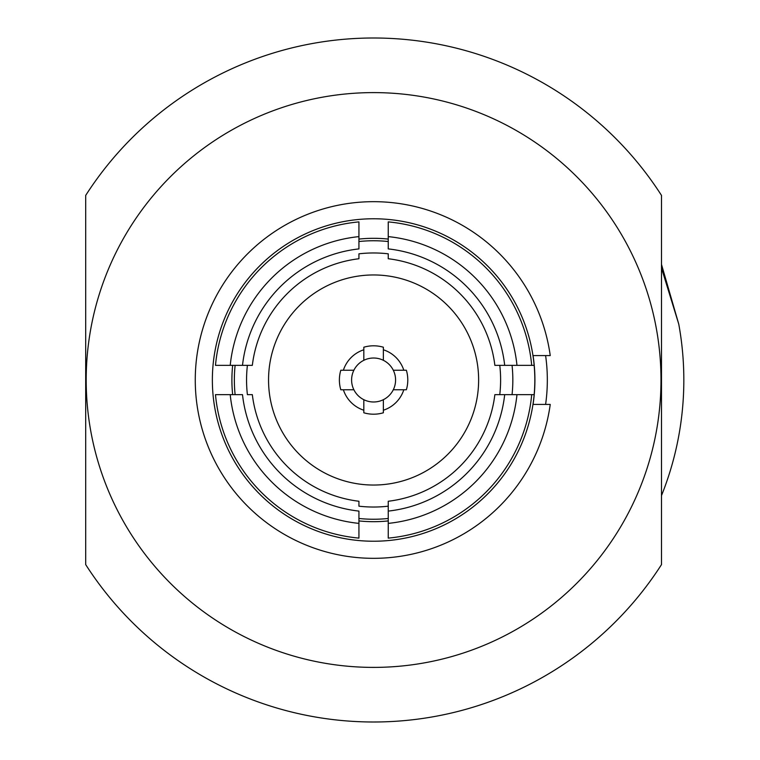 <?xml version="1.0" encoding="UTF-8"?>
<svg xmlns="http://www.w3.org/2000/svg" width="760" height="760" viewBox="0 0 760 760"><rect width="100%" height="100%" fill="white"/><g stroke="black" fill="none" stroke-linecap="round" stroke-linejoin="round"><path stroke-width="1.14" d="M373.587 38A342 342 0 0 1 661.494 195.405L661.494 564.594A342 342 0 0 1 85.69 564.594L85.69 195.405A342 342 0 0 1 373.587 38M373.587 92.606A287.394 287.394 0 0 0 86.194 380A287.394 287.394 0 0 0 373.587 667.394A287.394 287.394 0 0 0 660.991 380A287.394 287.394 0 0 0 373.587 92.606M85.69 264.404L85.69 495.586M661.494 268.023L678.765 324.159L661.494 264.413M85.69 405.783L85.69 339.739M661.494 475.399L661.494 338.542M678.765 324.159A310.241 310.241 0 0 1 661.494 495.596M358.929 241.528A139.241 139.241 0 0 1 388.246 241.528M388.246 518.472A139.241 139.241 0 0 1 358.929 518.472M235.125 394.659A139.241 139.241 0 0 1 235.125 365.341M388.246 523.383L388.246 538.108A158.783 158.783 0 0 0 531.696 394.659L516.971 394.659A144.125 144.125 0 0 1 388.246 523.383L388.246 501.258A122.141 122.141 0 0 0 494.855 394.659L504.688 394.659A131.917 131.917 0 0 1 388.246 511.1L388.246 506.179A127.025 127.025 0 0 1 358.929 506.179L358.929 501.258L358.929 506.179M494.855 365.341L504.688 365.341L494.855 365.341A122.141 122.141 0 0 0 388.246 258.742L388.246 253.821A127.025 127.025 0 0 0 358.929 253.821L358.929 258.742A122.141 122.141 0 0 0 252.329 365.341L247.409 365.341A127.025 127.025 0 0 0 247.409 394.659L252.329 394.659A122.141 122.141 0 0 0 358.929 501.258M373.587 485.041A105.041 105.041 0 0 1 268.546 380A105.041 105.041 0 0 1 373.587 274.959A105.041 105.041 0 0 1 478.629 380A105.041 105.041 0 0 1 373.587 485.041M232.664 394.659A141.683 141.683 0 0 1 232.664 365.341M358.929 239.077A141.683 141.683 0 0 1 388.246 239.077M393.291 370.224A21.983 21.983 0 0 0 383.363 360.306L383.363 349.78A31.758 31.758 0 0 1 403.807 370.224L406.362 370.224A34.2 34.2 0 0 1 406.362 389.776L403.807 389.776A31.758 31.758 0 0 1 383.363 410.219L383.363 399.693A21.983 21.983 0 0 0 393.291 370.224L403.807 370.224M383.363 399.693A21.983 21.983 0 0 1 363.822 399.693L363.822 412.775A34.2 34.2 0 0 0 383.363 412.775L383.363 410.219M363.822 360.306A21.983 21.983 0 0 0 353.894 370.224L343.377 370.224A31.758 31.758 0 0 1 363.822 349.78L363.822 360.306A21.983 21.983 0 0 1 383.363 360.306M534.156 394.659A161.225 161.225 0 0 1 366.253 541.063A161.225 161.225 0 0 1 212.363 380A161.225 161.225 0 0 1 366.253 218.937A161.225 161.225 0 0 1 534.156 394.659L531.696 394.659M532.959 355.575L550.24 355.575A178.325 178.325 0 0 0 361.351 202.093A178.325 178.325 0 0 0 195.263 380A178.325 178.325 0 0 0 361.351 557.906A178.325 178.325 0 0 0 550.24 404.424L532.959 404.424M512.059 365.341A139.241 139.241 0 0 1 512.059 394.659M388.246 258.742L388.246 253.821M388.246 236.616L388.246 248.9A131.917 131.917 0 0 1 504.688 365.341L531.696 365.341A158.783 158.783 0 0 0 388.246 221.891L388.246 236.616A144.125 144.125 0 0 1 516.971 365.341M358.929 253.821L358.929 258.742M252.329 365.341L242.497 365.341A131.917 131.917 0 0 1 358.929 248.9L358.929 221.891A158.783 158.783 0 0 0 215.479 365.341L247.409 365.341M247.409 394.659L252.329 394.659M230.214 394.659L215.479 394.659A158.783 158.783 0 0 0 358.929 538.108L358.929 511.1A131.917 131.917 0 0 1 242.497 394.659L230.214 394.659A144.125 144.125 0 0 0 358.929 523.383M388.246 506.179L388.246 501.258M516.971 394.659L494.855 394.659M499.767 365.341A127.025 127.025 0 0 1 499.767 394.659M230.214 365.341A144.125 144.125 0 0 1 358.929 236.616M363.822 410.219A31.758 31.758 0 0 1 343.377 389.776L353.894 389.776A21.983 21.983 0 0 0 363.822 399.693M343.377 370.224L340.812 370.224A34.2 34.2 0 0 0 340.812 389.776L343.377 389.776M383.363 349.78L383.363 347.225A34.2 34.2 0 0 0 363.822 347.225L363.822 349.78M393.291 389.776L403.807 389.776M534.156 365.341L531.696 365.341M388.246 520.923A141.683 141.683 0 0 1 358.929 520.923M353.894 389.776A21.983 21.983 0 0 1 353.894 370.224M545.604 404.424A173.736 173.736 0 0 0 545.604 355.575M533.054 404.424A161.329 161.329 0 0 0 533.054 355.575"/></g></svg>
